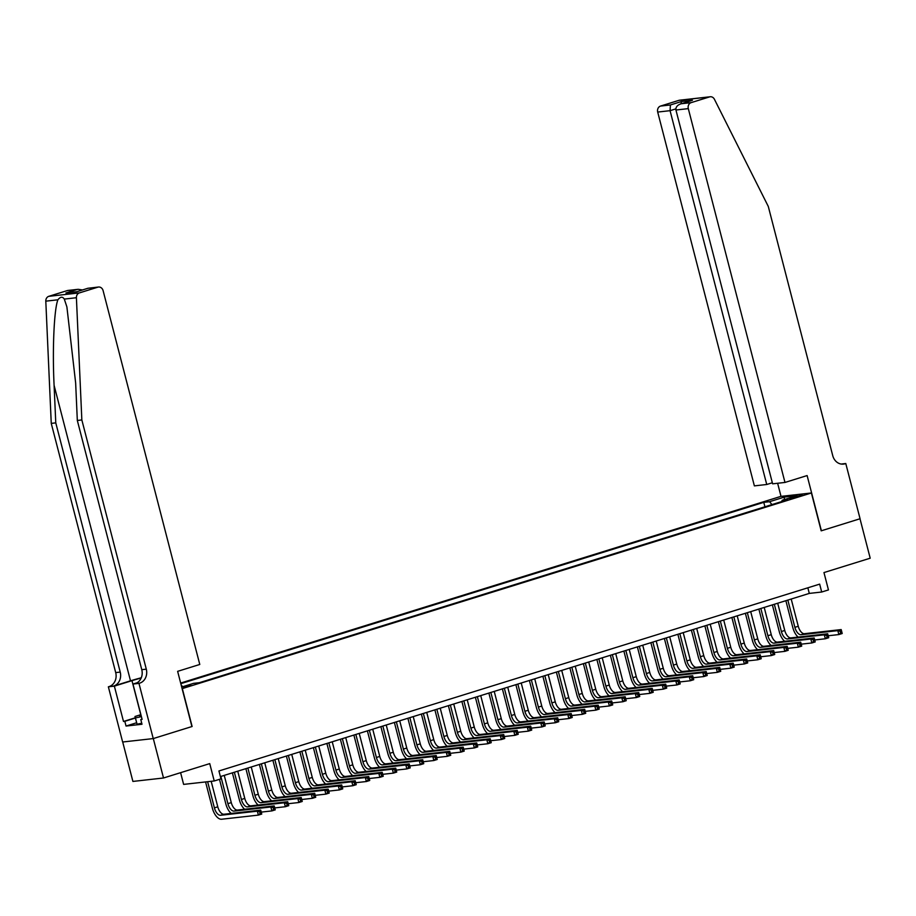<?xml version="1.0" encoding="UTF-8"?>
<svg xmlns="http://www.w3.org/2000/svg" width="916" height="916" viewBox="0 0 916 916"><rect width="100%" height="100%" fill="white"/><g stroke="black" fill="none" stroke-linecap="round" stroke-linejoin="round"><path stroke-width="1.37" d="M191.066 685.512L183.349 687.115L191.066 685.512M180.601 772.68L183.624 784.394L214.23 780.97L220.974 778.863L218.935 770.974L819.66 584.133L821.698 592.022L828.453 589.927L823.965 572.569L870.2 558.199L859.998 518.765L821.194 530.833L811.404 492.98L182.112 688.66M122.71 742.006L132.9 781.428L163.506 777.993L153.304 738.559L192.12 726.491L182.33 688.637M811.404 492.98L780.798 496.403L180.67 683.061M794.813 496.69L789.5 498.59L796.966 497.045L802.279 495.132L794.813 496.69L795.042 497.594M181.7 687.034L193.562 683.347L199.356 682.695L787.932 499.632L782.138 500.285L781.829 501.533M771.982 504.601L769.566 501.693L763.772 502.346L180.818 683.657M769.566 501.693L784.417 497.079L796.989 495.671L782.138 500.285M214.23 780.97L209.741 763.612L163.506 777.993M220.39 776.585L809.297 593.408L821.698 592.022M807.843 587.809L809.297 593.408M764.929 506.788L763.772 502.346M181.162 684.95L182.65 686.748M784.256 499.621L784.417 497.079M798.122 637.089A12.263 6.16 72.7 0 1 792.809 627.552L785.871 600.701M791.206 599.041L798.26 626.269A8.175 4.111 -107.3 0 0 804.431 633.7L841.186 629.578L837.819 630.632L840.212 631.376L840.613 632.956L841.964 632.532L841.564 630.952L840.212 631.376M787.84 600.083L794.882 627.323A8.175 4.111 -107.3 0 0 801.053 634.742L837.819 630.632L838.838 634.57L828.213 635.761M841.964 632.532L842.205 633.517L838.838 634.57L840.613 632.956M841.564 630.952L841.186 629.578M141.74 723.239L137.068 724.212L134.984 716.495L140.881 714.663M141.396 716.655L135.431 717.904L134.984 716.495M137.068 724.212L135.431 717.904M141.03 715.224A10.626 0.882 -14.5 0 0 139.862 716.129A10.626 0.882 -14.5 0 0 141.259 716.094M784.978 482.446L688.305 108.626L675.939 110.012L772.612 483.831L784.978 482.446L807.122 475.564L821.389 530.765L860.067 518.742L845.789 463.53L841.209 464.046M772.337 482.755L766.738 484.495L754.372 485.881L657.699 112.061A4.901 4.225 -96.4 0 1 660.528 106.073L678.951 100.336A4.901 4.225 -96.4 0 1 679.638 100.199L710.232 96.764A4.901 4.225 83.6 0 1 714.423 99.283L768.295 206.455L832.747 455.664A11.439 9.847 83.6 0 0 843.464 464.103A11.439 9.847 83.6 0 0 845.056 463.771L845.789 463.53M660.528 106.073L670.409 104.962L681.618 101.47L692.45 100.268L681.241 103.748L691.133 102.638L709.557 96.913L678.951 100.336M781.016 496.38L777.627 483.27M766.738 484.495L670.065 110.676L657.699 112.061M710.232 96.764A4.901 4.225 83.6 0 0 709.557 96.913M691.133 102.638A4.901 4.225 83.6 0 0 688.305 108.626M670.409 104.962L670.065 110.676L675.836 108.878M681.618 101.47L680.851 103.84M692.45 100.268L691.225 100.646M675.939 110.012C675.619 107.069 677.382 104.974 681.241 103.748L691.832 100.428M141.27 677.783A21.297 1.775 -14.5 0 0 130.507 680.817L113.63 686.073L108.363 686.805L122.641 742.006L153.235 738.582L191.913 726.56L177.635 671.348L199.78 664.466L103.107 290.647A4.901 4.225 83.6 0 0 98.504 287.029A4.901 4.225 83.6 0 0 97.829 287.177L79.406 292.902A4.901 4.225 83.6 0 0 76.406 297.723L81.845 419.952L146.297 669.172A11.439 9.847 -96.4 0 1 139.701 683.153L138.969 683.382L153.235 738.582M81.845 419.952L77.322 420.467L75.65 382.98L66.891 306.917L64.303 299.085C62.528 296.406 60.399 296.647 57.903 299.795C54.078 309.173 52.292 349.603 54.101 385.396L55.773 422.871L120.225 672.092A11.439 9.847 -96.4 0 1 113.63 686.073M55.773 422.871L51.25 423.387L115.702 672.596A11.439 9.847 -96.4 0 1 109.107 686.576M139.701 683.153L135.179 683.657A11.439 9.847 -96.4 0 0 141.774 669.676L77.322 420.467M97.829 287.177L87.947 288.277L76.738 291.769L65.906 292.983L77.116 289.49L67.223 290.601L48.8 296.326L79.406 292.902M57.903 299.795L45.8 301.158L51.25 423.387M138.969 683.382L132.969 684.046L142.106 719.381L140.778 719.529L142.037 719.14M136.61 722.758L126.042 726.045L142.003 724.258L140.778 719.529M126.042 726.045L124.816 721.316L123.5 721.465L114.363 686.13L108.363 686.805M141.144 678.069A18.389 1.534 -14.5 0 0 131.973 680.657L114.363 686.13M132.969 684.046L137.182 682.741M45.8 301.158A4.901 4.225 -96.4 0 1 48.8 296.326M67.223 290.601A4.901 4.225 -96.4 0 1 67.91 290.452L78.192 289.307L82.463 289.96M123.5 721.465L135.328 717.789M135.385 718.029L124.816 721.316M87.947 288.277L98.504 287.029M65.906 292.983L76.955 291.677M77.116 289.49L78.192 289.307M784.623 641.292A12.263 6.16 72.7 0 1 779.31 631.754L772.371 604.904M777.707 603.232L784.76 630.471A8.175 4.111 -107.3 0 0 790.932 637.891L827.686 633.78L824.32 634.822L826.713 635.578L827.114 637.158L828.465 636.735L828.064 635.154L826.713 635.578M774.341 604.285L781.382 631.525A8.175 4.111 -107.3 0 0 787.554 638.944L824.32 634.822L825.339 638.773L814.713 639.963M828.465 636.735L828.705 637.719L825.339 638.773L827.114 637.158M828.064 635.154L827.686 633.78M771.123 645.482A12.263 6.16 72.7 0 1 765.81 635.956L758.872 609.094M764.207 607.434L771.261 634.673A8.175 4.111 -107.3 0 0 777.432 642.093L814.187 637.971L810.82 639.024L813.213 639.769L813.614 641.349L814.965 640.937L814.564 639.357L813.213 639.769M760.841 608.487L767.883 635.715A8.175 4.111 -107.3 0 0 774.054 643.147L810.82 639.024L811.839 642.975L801.214 644.154M814.965 640.937L815.217 641.921L811.839 642.975L813.614 641.349M814.564 639.357L814.187 637.971M757.624 649.684A12.263 6.16 72.7 0 1 752.311 640.147L745.372 613.296M750.708 611.636L757.761 638.864A8.175 4.111 -107.3 0 0 763.933 646.295L800.687 642.173L797.321 643.227L799.714 643.971L800.115 645.551L801.466 645.127L801.065 643.547L799.714 643.971M747.342 612.69L754.383 639.918A8.175 4.111 -107.3 0 0 760.555 647.337L797.321 643.227L798.34 647.165L787.714 648.356M801.466 645.127L801.718 646.123L798.34 647.165L800.115 645.551M801.065 643.547L800.687 642.173M744.124 653.887A12.263 6.16 72.7 0 1 738.811 644.349L731.873 617.498M737.208 615.838L744.261 643.066A8.175 4.111 -107.3 0 0 750.433 650.486L787.188 646.375L783.821 647.429L786.214 648.173L786.615 649.753L787.966 649.33L787.565 647.749L786.214 648.173M733.842 616.88L740.884 644.12A8.175 4.111 -107.3 0 0 747.055 651.539L783.821 647.429L784.84 651.368L774.215 652.558M787.966 649.33L788.218 650.314L784.84 651.368L786.615 649.753M787.565 647.749L787.188 646.375M730.625 658.089A12.263 6.16 72.7 0 1 725.312 648.551L718.373 621.689M723.709 620.029L730.762 647.268A8.175 4.111 -107.3 0 0 736.933 654.688L773.688 650.578L770.322 651.62L772.715 652.375L773.115 653.944L774.467 653.532L774.066 651.952L772.715 652.375M720.342 621.082L727.384 648.31A8.175 4.111 -107.3 0 0 733.556 655.742L770.322 651.62L771.341 655.57L760.715 656.761M774.467 653.532L774.718 654.516L771.341 655.57L773.115 653.944M774.066 651.952L773.688 650.578M717.125 662.279A12.263 6.16 72.7 0 1 711.812 652.742L704.873 625.891M710.209 624.231L717.262 651.471A8.175 4.111 -107.3 0 0 723.434 658.89L760.188 654.768L756.822 655.822L759.215 656.566L759.616 658.146L760.967 657.722L760.566 656.154L759.215 656.566M706.843 625.284L713.885 652.513A8.175 4.111 -107.3 0 0 720.056 659.944L756.822 655.822L757.841 659.76L747.216 660.951M760.967 657.722L761.219 658.718L757.841 659.76L759.616 658.146M760.566 656.154L760.188 654.768M703.625 666.482A12.263 6.16 72.7 0 1 698.313 656.944L691.374 630.093M696.71 628.433L703.763 655.661A8.175 4.111 -107.3 0 0 709.934 663.092L746.7 658.97L743.323 660.024L745.716 660.768L746.116 662.348L747.467 661.925L747.067 660.344L745.716 660.768M693.343 629.475L700.385 656.715A8.175 4.111 -107.3 0 0 706.557 664.134L743.323 660.024L744.342 663.963L733.716 665.153M747.467 661.925L747.719 662.909L744.342 663.963L746.116 662.348M747.067 660.344L746.7 658.97M690.126 670.684A12.263 6.16 72.7 0 1 684.813 661.146L677.874 634.296M683.21 632.624L690.263 659.863A8.175 4.111 -107.3 0 0 696.435 667.283L733.201 663.173L729.823 664.215L732.216 664.97L732.617 666.539L733.968 666.127L733.567 664.547L732.216 664.97M679.844 633.677L686.885 660.917A8.175 4.111 -107.3 0 0 693.057 668.337L729.823 664.215L730.842 668.165L720.216 669.356M733.968 666.127L734.22 667.111L730.842 668.165L732.617 666.539M733.567 664.547L733.201 663.173M676.626 674.874A12.263 6.16 72.7 0 1 671.313 665.348L664.375 638.486M669.711 636.826L676.764 664.066A8.175 4.111 -107.3 0 0 682.935 671.485L719.701 667.363L716.323 668.417L718.717 669.161L719.117 670.741L720.468 670.317L720.068 668.749L718.717 669.161M666.344 637.88L673.386 665.108A8.175 4.111 -107.3 0 0 679.558 672.539L716.323 668.417L717.342 672.355L706.717 673.546M720.468 670.317L720.72 671.313L717.342 672.355L719.117 670.741M720.068 668.749L719.701 667.363M663.127 679.077A12.263 6.16 72.7 0 1 657.814 669.539L650.875 642.688M656.211 641.028L663.264 668.256A8.175 4.111 -107.3 0 0 669.436 675.687L706.202 671.565L702.824 672.619L705.217 673.363L705.618 674.943L706.969 674.519L706.568 672.939L705.217 673.363M652.845 642.07L659.886 669.31A8.175 4.111 -107.3 0 0 666.058 676.729L702.824 672.619L703.843 676.558L693.217 677.748M706.969 674.519L707.221 675.504L703.843 676.558L705.618 674.943M706.568 672.939L706.202 671.565M649.627 683.279A12.263 6.16 72.7 0 1 644.314 673.741L637.376 646.891M642.723 645.219L649.765 672.458A8.175 4.111 -107.3 0 0 655.936 679.878L692.702 675.768L689.324 676.81L691.717 677.565L692.118 679.134L693.469 678.722L693.068 677.142L691.717 677.565M639.345 646.272L646.387 673.512A8.175 4.111 -107.3 0 0 652.558 680.932L689.324 676.81L690.343 680.76L679.718 681.951M693.469 678.722L693.721 679.706L690.343 680.76L692.118 679.134M693.068 677.142L692.702 675.768M636.128 687.469A12.263 6.16 72.7 0 1 630.815 677.943L623.876 651.081M629.223 649.421L636.265 676.661A8.175 4.111 -107.3 0 0 642.437 684.08L679.203 679.958L675.825 681.012L678.218 681.756L678.619 683.336L679.97 682.924L679.569 681.344L678.218 681.756M625.846 650.475L632.887 677.703A8.175 4.111 -107.3 0 0 639.059 685.134L675.825 681.012L676.844 684.962L666.218 686.141M679.97 682.924L680.222 683.909L676.844 684.962L678.619 683.336M679.569 681.344L679.203 679.958M622.628 691.672A12.263 6.16 72.7 0 1 617.315 682.134L610.377 655.284M615.724 653.623L622.765 680.851A8.175 4.111 -107.3 0 0 628.937 688.282L665.703 684.16L662.325 685.214L664.718 685.958L665.119 687.538L666.47 687.115L666.069 685.534L664.718 685.958M612.346 654.677L619.388 681.905A8.175 4.111 -107.3 0 0 625.559 689.324L662.325 685.214L663.344 689.153L652.719 690.343M666.47 687.115L666.722 688.111L663.344 689.153L665.119 687.538M666.069 685.534L665.703 684.16M609.129 695.874A12.263 6.16 72.7 0 1 603.816 686.336L596.877 659.486M602.224 657.825L609.266 685.053A8.175 4.111 -107.3 0 0 615.438 692.473L652.203 688.363L648.826 689.416L651.219 690.16L651.631 691.74L652.971 691.317L652.57 689.737L651.219 690.16M598.846 658.867L605.888 686.107A8.175 4.111 -107.3 0 0 612.06 693.527L648.826 689.416L649.845 693.355L639.219 694.546M652.971 691.317L653.222 692.301L649.845 693.355L651.631 691.74M652.57 689.737L652.203 688.363M595.629 700.064A12.263 6.16 72.7 0 1 590.316 690.538L583.378 663.676M588.725 662.016L595.766 689.256A8.175 4.111 -107.3 0 0 601.938 696.675L638.704 692.565L635.326 693.607L637.719 694.362L638.131 695.931L639.471 695.519L639.07 693.939L637.719 694.362M585.347 663.07L592.389 690.298A8.175 4.111 -107.3 0 0 598.56 697.729L635.326 693.607L636.345 697.557L625.72 698.736M639.471 695.519L639.723 696.503L636.345 697.557L638.131 695.931M639.07 693.939L638.704 692.565M582.129 704.267A12.263 6.16 72.7 0 1 576.817 694.729L569.878 667.878M575.225 666.218L582.267 693.458A8.175 4.111 -107.3 0 0 588.438 700.877L625.204 696.755L621.827 697.809L624.22 698.553L624.632 700.133L625.972 699.71L625.571 698.141L624.22 698.553M571.847 667.272L578.889 694.5A8.175 4.111 -107.3 0 0 585.061 701.931L621.827 697.809L622.846 701.748L612.22 702.938M625.972 699.71L626.223 700.706L622.846 701.748L624.632 700.133M625.571 698.141L625.204 696.755M568.63 708.469A12.263 6.16 72.7 0 1 563.317 698.931L556.378 672.081M561.726 670.42L568.767 697.649A8.175 4.111 -107.3 0 0 574.939 705.08L611.705 700.958L608.327 702.011L610.72 702.755L611.132 704.335L612.472 703.912L612.071 702.332L610.72 702.755M558.348 671.462L565.39 698.702A8.175 4.111 -107.3 0 0 571.561 706.122L608.327 702.011L609.346 705.95L598.732 707.141M612.472 703.912L612.724 704.896L609.346 705.95L611.132 704.335M612.071 702.332L611.705 700.958M555.13 712.671A12.263 6.16 72.7 0 1 549.818 703.133L542.879 676.271M548.226 674.611L555.268 701.851A8.175 4.111 -107.3 0 0 561.439 709.27L598.205 705.16L594.827 706.202L597.221 706.957L597.633 708.526L598.972 708.114L598.572 706.534L597.221 706.957M544.848 675.665L551.89 702.904A8.175 4.111 -107.3 0 0 558.062 710.324L594.827 706.202L595.847 710.152L585.232 711.343M598.972 708.114L599.224 709.098L595.847 710.152L597.633 708.526M598.572 706.534L598.205 705.16M541.631 716.862A12.263 6.16 72.7 0 1 536.318 707.324L529.379 680.473M534.726 678.813L541.768 706.053A8.175 4.111 -107.3 0 0 547.94 713.472L584.706 709.35L581.328 710.404L583.721 711.148L584.133 712.728L585.473 712.305L585.072 710.736L583.721 711.148M531.349 679.867L538.39 707.095A8.175 4.111 -107.3 0 0 544.562 714.526L581.328 710.404L582.347 714.343L571.733 715.533M585.473 712.305L585.725 713.301L582.347 714.343L584.133 712.728M585.072 710.736L584.706 709.35M528.131 721.064A12.263 6.16 72.7 0 1 522.818 711.526L515.88 684.676M521.227 683.015L528.269 710.243A8.175 4.111 -107.3 0 0 534.44 717.675L571.206 713.553L567.828 714.606L570.221 715.35L570.634 716.93L571.973 716.507L571.573 714.927L570.221 715.35M517.849 684.057L524.891 711.297A8.175 4.111 -107.3 0 0 531.062 718.717L567.828 714.606L568.847 718.545L558.233 719.736M571.973 716.507L572.225 717.491L568.847 718.545L570.634 716.93M571.573 714.927L571.206 713.553M514.632 725.266A12.263 6.16 72.7 0 1 509.319 715.728L502.38 688.878M507.727 687.206L514.769 714.446A8.175 4.111 -107.3 0 0 520.941 721.865L557.707 717.755L554.329 718.797L556.722 719.552L557.134 721.121L558.474 720.709L558.073 719.129L556.722 719.552M504.35 688.26L511.391 715.499A8.175 4.111 -107.3 0 0 517.563 722.919L554.329 718.797L555.348 722.747L544.734 723.938M558.474 720.709L558.726 721.693L555.348 722.747L557.134 721.121M558.073 719.129L557.707 717.755M501.132 729.457A12.263 6.16 72.7 0 1 495.819 719.93L488.881 693.068M494.228 691.408L501.27 718.648A8.175 4.111 -107.3 0 0 507.441 726.067L544.207 721.945L540.829 722.999L543.222 723.743L543.635 725.323L544.974 724.911L544.573 723.331L543.222 723.743M490.85 692.462L497.892 719.69A8.175 4.111 -107.3 0 0 504.063 727.121L540.829 722.999L541.848 726.949L531.234 728.128M544.974 724.911L545.226 725.896L541.848 726.949L543.635 725.323M544.573 723.331L544.207 721.945M487.633 733.659A12.263 6.16 72.7 0 1 482.32 724.121L475.381 697.271M480.728 695.61L487.77 722.838A8.175 4.111 -107.3 0 0 493.942 730.27L530.707 726.148L527.33 727.201L529.723 727.945L530.135 729.525L531.486 729.102L531.074 727.522L529.723 727.945M477.35 696.652L484.392 723.892A8.175 4.111 -107.3 0 0 490.564 731.312L527.33 727.201L528.349 731.14L517.735 732.331M531.486 729.102L531.727 730.098L528.349 731.14L530.135 729.525M531.074 727.522L530.707 726.148M474.133 737.861A12.263 6.16 72.7 0 1 468.82 728.323L461.882 701.473M467.229 699.813L474.27 727.041A8.175 4.111 -107.3 0 0 480.442 734.46L517.208 730.35L513.83 731.403L516.223 732.147L516.635 733.727L517.987 733.304L517.574 731.724L516.223 732.147M463.851 700.855L470.893 728.094A8.175 4.111 -107.3 0 0 477.064 735.514L513.83 731.403L514.849 735.342L504.235 736.533M517.987 733.304L518.227 734.288L514.849 735.342L516.635 733.727M517.574 731.724L517.208 730.35M460.634 742.052A12.263 6.16 72.7 0 1 455.321 732.525L448.382 705.663M453.729 704.003L460.771 731.243A8.175 4.111 -107.3 0 0 466.942 738.662L503.708 734.552L500.331 735.594L502.724 736.35L503.136 737.918L504.487 737.506L504.075 735.926L502.724 736.35M450.351 705.057L457.393 732.285A8.175 4.111 -107.3 0 0 463.565 739.716L500.331 735.594L501.35 739.544L490.736 740.723M504.487 737.506L504.727 738.491L501.35 739.544L503.136 737.918M504.075 735.926L503.708 734.552M447.134 746.254A12.263 6.16 72.7 0 1 441.821 736.716L434.882 709.866M440.23 708.205L447.271 735.433A8.175 4.111 -107.3 0 0 453.443 742.865L490.209 738.743L486.831 739.796L489.224 740.54L489.636 742.12L490.987 741.697L490.575 740.128L489.224 740.54M436.852 709.259L443.894 736.487A8.175 4.111 -107.3 0 0 450.065 743.907L486.831 739.796L487.85 743.735L477.236 744.926M490.987 741.697L491.228 742.693L487.85 743.735L489.636 742.12M490.575 740.128L490.209 738.743M433.634 750.456A12.263 6.16 72.7 0 1 428.333 740.918L421.383 714.068M426.73 712.408L433.772 739.636A8.175 4.111 -107.3 0 0 439.943 747.067L476.709 742.945L473.332 743.998L475.725 744.742L476.137 746.322L477.488 745.899L477.076 744.319L475.725 744.742M423.352 713.45L430.394 740.689A8.175 4.111 -107.3 0 0 436.566 748.109L473.332 743.998L474.351 747.937L463.736 749.128M477.488 745.899L477.728 746.883L474.351 747.937L476.137 746.322M477.076 744.319L476.709 742.945M420.135 754.658A12.263 6.16 72.7 0 1 414.834 745.12L407.883 718.258M413.231 716.598L420.272 743.838A8.175 4.111 -107.3 0 0 426.444 751.257L463.21 747.147L459.832 748.189L462.225 748.945L462.637 750.513L463.988 750.101L463.576 748.521L462.225 748.945M409.853 717.652L416.895 744.891A8.175 4.111 -107.3 0 0 423.066 752.311L459.832 748.189L460.851 752.139L450.237 753.33M463.988 750.101L464.229 751.086L460.851 752.139L462.637 750.513M463.576 748.521L463.21 747.147M406.635 758.849A12.263 6.16 72.7 0 1 401.334 749.311L394.384 722.461M399.731 720.8L406.773 748.04A8.175 4.111 -107.3 0 0 412.944 755.46L449.71 751.338L446.332 752.391L448.725 753.135L449.138 754.715L450.489 754.292L450.077 752.723L448.725 753.135M396.353 721.854L403.395 749.082A8.175 4.111 -107.3 0 0 409.567 756.513L446.332 752.391L447.351 756.33L436.737 757.521M450.489 754.292L450.729 755.288L447.351 756.33L449.138 754.715M450.077 752.723L449.71 751.338M393.136 763.051A12.263 6.16 72.7 0 1 387.834 753.513L380.884 726.663M386.231 725.003L393.273 752.231A8.175 4.111 -107.3 0 0 399.445 759.662L436.211 755.54L432.833 756.593L435.226 757.337L435.638 758.917L436.989 758.494L436.577 756.914L435.226 757.337M382.854 726.045L389.895 753.284A8.175 4.111 -107.3 0 0 396.067 760.704L432.833 756.593L433.852 760.532L423.238 761.723M436.989 758.494L437.23 759.478L433.852 760.532L435.638 758.917M436.577 756.914L436.211 755.54M379.636 767.253A12.263 6.16 72.7 0 1 374.335 757.715L367.385 730.865M372.732 729.193L379.774 756.433A8.175 4.111 -107.3 0 0 385.945 763.852L422.711 759.742L419.333 760.784L421.726 761.54L422.139 763.108L423.49 762.696L423.077 761.116L421.726 761.54M369.354 730.247L376.396 757.486A8.175 4.111 -107.3 0 0 382.567 764.906L419.333 760.784L420.352 764.734L409.738 765.925M423.49 762.696L423.73 763.681L420.352 764.734L422.139 763.108M423.077 761.116L422.711 759.742M366.137 771.444A12.263 6.16 72.7 0 1 360.835 761.917L353.885 735.056M359.232 733.395L366.274 760.635A8.175 4.111 -107.3 0 0 372.446 768.055L409.212 763.933L405.834 764.986L408.227 765.73L408.639 767.31L409.99 766.887L409.578 765.318L408.227 765.73M355.855 734.449L362.896 761.677A8.175 4.111 -107.3 0 0 369.068 769.108L405.834 764.986L406.853 768.925L396.239 770.116M409.99 766.887L410.231 767.883L406.853 768.925L408.639 767.31M409.578 765.318L409.212 763.933M352.637 775.646A12.263 6.16 72.7 0 1 347.336 766.108L340.386 739.258M345.733 737.598L352.775 764.826A8.175 4.111 -107.3 0 0 358.946 772.257L395.712 768.135L392.334 769.188L394.727 769.932L395.14 771.512L396.491 771.089L396.078 769.509L394.727 769.932M342.355 738.639L349.397 765.879A8.175 4.111 -107.3 0 0 355.568 773.299L392.334 769.188L393.353 773.127L382.739 774.318M396.491 771.089L396.731 772.085L393.353 773.127L395.14 771.512M396.078 769.509L395.712 768.135M339.138 779.848A12.263 6.16 72.7 0 1 333.836 770.31L326.886 743.46M332.233 741.788L339.275 769.028A8.175 4.111 -107.3 0 0 345.447 776.447L382.212 772.337L378.835 773.39L381.228 774.135L381.64 775.715L382.991 775.291L382.579 773.711L381.228 774.135M328.855 742.842L335.897 770.081A8.175 4.111 -107.3 0 0 342.069 777.501L378.835 773.39L379.854 777.329L369.24 778.52M382.991 775.291L383.231 776.276L379.854 777.329L381.64 775.715M382.579 773.711L382.212 772.337M325.638 784.039A12.263 6.16 72.7 0 1 320.337 774.512L313.387 747.651M318.734 745.99L325.775 773.23A8.175 4.111 -107.3 0 0 331.947 780.65L368.713 776.539L365.335 777.581L367.728 778.325L368.14 779.905L369.491 779.493L369.079 777.913L367.728 778.325M315.356 747.044L322.398 774.272A8.175 4.111 -107.3 0 0 328.569 781.703L365.335 777.581L366.354 781.531L355.74 782.711M369.491 779.493L369.732 780.478L366.354 781.531L368.14 779.905M369.079 777.913L368.713 776.539M312.138 788.241A12.263 6.16 72.7 0 1 306.837 778.703L299.887 751.853M305.234 750.193L312.276 777.421A8.175 4.111 -107.3 0 0 318.447 784.852L355.213 780.73L351.836 781.783L354.229 782.527L354.641 784.107L355.992 783.684L355.58 782.115L354.229 782.527M301.856 751.246L308.898 778.474A8.175 4.111 -107.3 0 0 315.07 785.894L351.836 781.783L352.855 785.722L342.24 786.913M355.992 783.684L356.232 784.68L352.855 785.722L354.641 784.107M355.58 782.115L355.213 780.73M298.639 792.443A12.263 6.16 72.7 0 1 293.338 782.905L286.387 756.055M291.735 754.395L298.776 781.623A8.175 4.111 -107.3 0 0 304.948 789.042L341.714 784.932L338.336 785.985L340.729 786.73L341.141 788.31L342.492 787.886L342.08 786.306L340.729 786.73M288.357 755.437L295.399 782.676A8.175 4.111 -107.3 0 0 301.57 790.096L338.336 785.985L339.355 789.924L328.741 791.115M342.492 787.886L342.733 788.871L339.355 789.924L341.141 788.31M342.08 786.306L341.714 784.932M285.139 796.645A12.263 6.16 72.7 0 1 279.838 787.107L272.888 760.246M278.235 758.585L285.277 785.825A8.175 4.111 -107.3 0 0 291.448 793.245L328.214 789.134L324.837 790.176L327.23 790.932L327.642 792.5L328.993 792.088L328.581 790.508L327.23 790.932M274.857 759.639L281.899 786.878A8.175 4.111 -107.3 0 0 288.071 794.298L324.837 790.176L325.856 794.126L315.241 795.317M328.993 792.088L329.233 793.073L325.856 794.126L327.642 792.5M328.581 790.508L328.214 789.134M271.64 800.836A12.263 6.16 72.7 0 1 266.338 791.298L259.388 764.448M264.735 762.788L271.777 790.027A8.175 4.111 -107.3 0 0 277.949 797.447L314.715 793.325L311.337 794.378L313.73 795.122L314.142 796.702L315.493 796.279L315.081 794.71L313.73 795.122M261.358 763.841L268.399 791.069A8.175 4.111 -107.3 0 0 274.582 798.5L311.337 794.378L312.356 798.317L301.742 799.508M315.493 796.279L315.734 797.275L312.356 798.317L314.142 796.702M315.081 794.71L314.715 793.325M258.14 805.038A12.263 6.16 72.7 0 1 252.839 795.5L245.889 768.65M251.236 766.99L258.278 794.218A8.175 4.111 -107.3 0 0 264.449 801.649L301.215 797.527L297.837 798.58L300.23 799.325L300.643 800.905L301.994 800.481L301.582 798.901L300.23 799.325M247.858 768.032L254.9 795.271A8.175 4.111 -107.3 0 0 261.083 802.691L297.837 798.58L298.856 802.519L288.242 803.71M301.994 800.481L302.234 801.466L298.856 802.519L300.643 800.905M301.582 798.901L301.215 797.527M244.641 809.24A12.263 6.16 72.7 0 1 239.339 799.702L232.389 772.852M237.736 771.18L244.778 798.42A8.175 4.111 -107.3 0 0 250.95 805.84L287.716 801.729L284.338 802.771L286.731 803.527L287.143 805.095L288.494 804.683L288.082 803.103L286.731 803.527M234.359 772.234L241.4 799.473A8.175 4.111 -107.3 0 0 247.583 806.893L284.338 802.771L285.357 806.721L274.743 807.912M288.494 804.683L288.735 805.668L285.357 806.721L287.143 805.095M288.082 803.103L287.716 801.729M231.141 813.431A12.263 6.16 72.7 0 1 225.84 803.904L219.485 779.333M224.237 775.383L231.279 802.622A8.175 4.111 -107.3 0 0 237.45 810.042L274.216 805.92L270.838 806.973L273.231 807.717L273.644 809.297L274.995 808.874L274.582 807.305L273.231 807.717M220.859 776.436L227.901 803.664A8.175 4.111 -107.3 0 0 234.084 811.095L270.838 806.973L271.857 810.912L261.243 812.103M274.995 808.874L275.235 809.87L271.857 810.912L273.644 809.297M274.582 807.305L274.216 805.92M261.495 813.076L261.083 811.496L259.732 811.92L260.144 813.5L261.495 813.076L261.736 814.061L258.358 815.114L221.603 819.236A12.263 6.16 72.7 0 1 212.34 808.095L205.573 781.932M211.184 781.302L217.779 806.813A8.175 4.111 -107.3 0 0 223.951 814.244L260.716 810.122L257.339 811.175L259.732 811.92M207.634 781.703L214.401 807.866A8.175 4.111 -107.3 0 0 220.584 815.286L257.339 811.175L258.358 815.114L260.144 813.5M261.083 811.496L260.716 810.122M792.019 498.315L791.836 497.617M798.26 626.269L794.882 627.323M804.431 633.7L801.053 634.742M841.85 464.126L845.056 463.771M54.101 385.396L130.507 680.817M120.225 672.092L115.702 672.596M141.774 669.676L146.297 669.172M76.406 297.723L64.303 299.085M140.778 714.698L131.973 680.657M784.76 630.471L781.382 631.525M790.932 637.891L787.554 638.944M771.261 634.673L767.883 635.715M777.432 642.093L774.054 643.147M757.761 638.864L754.383 639.918M763.933 646.295L760.555 647.337M744.261 643.066L740.884 644.12M750.433 650.486L747.055 651.539M730.762 647.268L727.384 648.31M736.933 654.688L733.556 655.742M717.262 651.471L713.885 652.513M723.434 658.89L720.056 659.944M703.763 655.661L700.385 656.715M709.934 663.092L706.557 664.134M690.263 659.863L686.885 660.917M696.435 667.283L693.057 668.337M676.764 664.066L673.386 665.108M682.935 671.485L679.558 672.539M663.264 668.256L659.886 669.31M669.436 675.687L666.058 676.729M649.765 672.458L646.387 673.512M655.936 679.878L652.558 680.932M636.265 676.661L632.887 677.703M642.437 684.08L639.059 685.134M622.765 680.851L619.388 681.905M628.937 688.282L625.559 689.324M609.266 685.053L605.888 686.107M615.438 692.473L612.06 693.527M595.766 689.256L592.389 690.298M601.938 696.675L598.56 697.729M582.267 693.458L578.889 694.5M588.438 700.877L585.061 701.931M568.767 697.649L565.39 698.702M574.939 705.08L571.561 706.122M555.268 701.851L551.89 702.904M561.439 709.27L558.062 710.324M541.768 706.053L538.39 707.095M547.94 713.472L544.562 714.526M528.269 710.243L524.891 711.297M534.44 717.675L531.062 718.717M514.769 714.446L511.391 715.499M520.941 721.865L517.563 722.919M501.27 718.648L497.892 719.69M507.441 726.067L504.063 727.121M487.77 722.838L484.392 723.892M493.942 730.27L490.564 731.312M474.27 727.041L470.893 728.094M480.442 734.46L477.064 735.514M460.771 731.243L457.393 732.285M466.942 738.662L463.565 739.716M447.271 735.433L443.894 736.487M453.443 742.865L450.065 743.907M433.772 739.636L430.394 740.689M439.943 747.067L436.566 748.109M420.272 743.838L416.895 744.891M426.444 751.257L423.066 752.311M406.773 748.04L403.395 749.082M412.944 755.46L409.567 756.513M393.273 752.231L389.895 753.284M399.445 759.662L396.067 760.704M379.774 756.433L376.396 757.486M385.945 763.852L382.567 764.906M366.274 760.635L362.896 761.677M372.446 768.055L369.068 769.108M352.775 764.826L349.397 765.879M358.946 772.257L355.568 773.299M339.275 769.028L335.897 770.081M345.447 776.447L342.069 777.501M325.775 773.23L322.398 774.272M331.947 780.65L328.569 781.703M312.276 777.421L308.898 778.474M318.447 784.852L315.07 785.894M298.776 781.623L295.399 782.676M304.948 789.042L301.57 790.096M285.277 785.825L281.899 786.878M291.448 793.245L288.071 794.298M271.777 790.027L268.399 791.069M277.949 797.447L274.582 798.5M258.278 794.218L254.9 795.271M264.449 801.649L261.083 802.691M244.778 798.42L241.4 799.473M250.95 805.84L247.583 806.893M231.279 802.622L227.901 803.664M237.45 810.042L234.084 811.095M217.779 806.813L214.401 807.866M223.951 814.244L220.584 815.286M76.898 291.689L88.096 288.208"/></g></svg>
